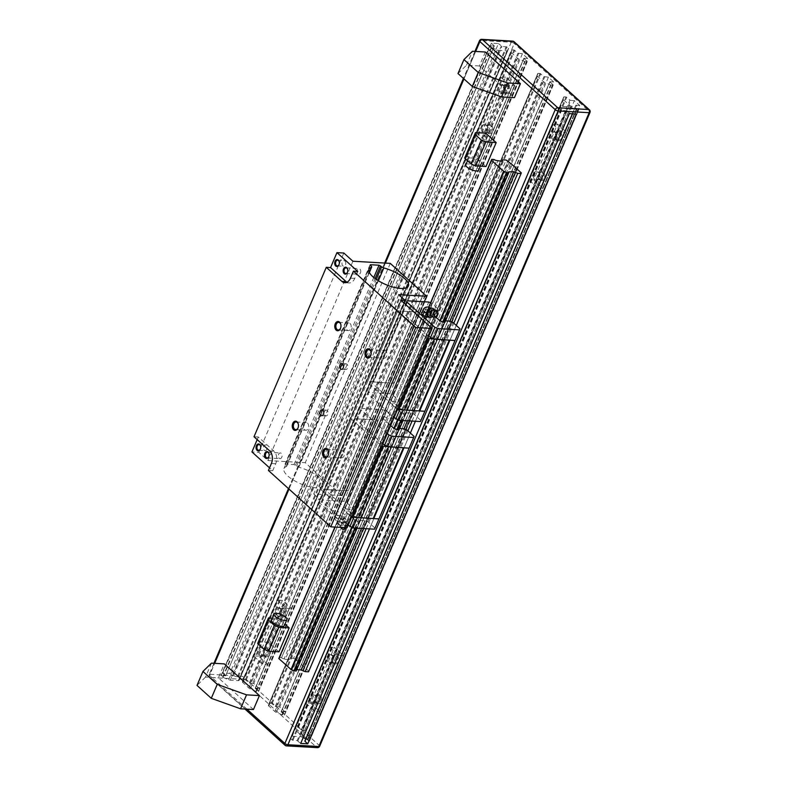 <?xml version="1.0" encoding="UTF-8"?>
<svg xmlns="http://www.w3.org/2000/svg" width="787" height="787" viewBox="0 0 787 787"><rect width="100%" height="100%" fill="white"/><g stroke="black" fill="none" stroke-linecap="round" stroke-linejoin="round"><path stroke-width="0.59" stroke-dasharray="3.94 2.95" d="M308.534 671.823L308.789 671.183L295.41 659.083L507.94 160.814M299.66 662.929L512.199 164.66M304.539 667.337L517.069 169.057M308.789 671.183L521.319 172.904M278.982 651.833L268.583 642.438L278.795 618.523L284.992 624.121M485.795 133.2L475.594 157.115L485.982 166.51M485.333 52.011L479.381 65.96L514.452 97.657M253.463 709.54L218.393 677.843L224.344 663.894M491.403 43.167L222.76 672.983L229.804 673.387L498.437 43.57L491.403 43.167L494.295 45.892L225.653 675.718L494.187 45.695M295.41 659.083L293.6 658.326L506.13 160.046M225.653 675.718L494.295 45.892M494.088 45.961L489.77 45.99L491.619 47.545L497.295 49.945A2.312 0.817 23.1 0 0 498.899 50.358L506.917 50.821A2.312 0.817 23.1 0 0 507.753 50.555L508.54 48.519L506.946 46.974L501.988 46.413L498.437 43.57M225.446 675.777L221.127 675.807L222.977 677.371L228.663 679.761A2.312 0.817 23.1 0 0 230.257 680.175L238.274 680.637A2.312 0.817 23.1 0 0 239.11 680.371A2.312 0.817 23.1 0 0 239.11 680.361L239.897 678.335L238.313 676.79L233.345 676.23L501.988 46.413M222.76 672.983L225.554 675.512M229.804 673.387L233.345 676.23M507.753 50.555A2.312 0.817 23.1 0 0 507.753 50.545L239.11 680.371L507.753 50.545M578.101 111.4L309.458 741.216L305.041 741.039L573.684 111.223L578.101 111.4L576.153 109.629L570.477 107.239A2.312 0.817 23.1 0 0 568.873 106.825L560.856 106.363A2.312 0.817 23.1 0 0 560.019 106.629A2.312 0.817 23.1 0 0 560.019 106.639L559.232 108.665L560.826 110.21L565.784 110.77L569.335 113.613M309.458 741.216L305.848 738.747M303.172 737.616L301.834 737.055A2.312 0.817 23.1 0 0 300.24 736.642L292.213 736.179A2.312 0.817 23.1 0 0 291.377 736.445A2.312 0.817 23.1 0 0 291.377 736.455L290.59 738.481L292.184 740.026L297.142 740.587L565.784 110.77M300.693 743.43L297.142 740.587M576.379 114.017L573.477 111.282L572.415 113.79M522.42 53.693L253.778 683.51L259.11 688.32L527.752 58.504L522.42 53.693L517.974 53.162L514.039 49.965L511.865 49.915L511.068 51.942A2.312 0.817 23.1 0 0 511.491 52.749L517.561 58.228A2.312 0.817 23.1 0 0 518.977 59.094L524.663 61.484L527.241 61.642L523.847 58.356L255.313 688.379L523.955 58.563M548.401 77.165L279.759 706.992L285.081 711.802L553.723 81.986L548.401 77.165L543.955 76.634L540.02 73.447L537.836 73.398L537.049 75.424A2.312 0.817 23.1 0 0 537.462 76.231L543.532 81.71A2.312 0.817 23.1 0 0 544.958 82.566L550.634 84.966L553.212 85.114L549.828 81.838L281.284 711.861L549.926 82.035M305.74 730.474L574.382 100.647L579.704 105.468L311.062 735.284L305.74 730.474L302.041 730.257L570.683 100.441L574.382 100.647M279.759 706.992L275.312 706.46L271.377 703.263L269.203 703.214L268.406 705.25A2.312 0.817 23.1 0 0 268.829 706.047L274.889 711.537A2.312 0.817 23.1 0 0 276.316 712.392L282.002 714.793L284.363 715.009L281.284 711.861M281.185 711.655L549.828 81.838M550.034 81.769L553.723 81.986M281.392 711.596L285.081 711.802M269.203 703.214L537.836 73.398L269.203 703.214M302.041 730.257L297.358 726.745L295.174 726.696L294.387 728.723A2.312 0.817 23.1 0 0 294.8 729.529L300.87 735.009A2.312 0.817 23.1 0 0 302.297 735.875L307.973 738.275L310.55 738.422L307.264 735.343L575.907 105.517L579.193 108.596L310.55 738.422M301.293 729.942L569.936 100.116L565.991 96.929L563.817 96.88L563.03 98.906A2.312 0.817 23.1 0 0 563.443 99.713L569.513 105.192A2.312 0.817 23.1 0 0 570.929 106.048L576.615 108.449L579.193 108.596M575.809 105.32L307.166 735.137L575.907 105.517M576.015 105.251L579.704 105.468M307.373 735.068L311.062 735.284M569.936 100.116L570.683 100.441M295.174 726.696L563.817 96.88L295.174 726.696M253.778 683.51L249.331 682.978L245.396 679.781L243.222 679.742L242.435 681.768A2.312 0.817 23.1 0 0 242.849 682.565L248.918 688.054A2.312 0.817 23.1 0 0 250.335 688.91L256.021 691.311L258.392 691.527L255.313 688.379M255.204 688.172L523.847 58.356M524.053 58.287L527.752 58.504M255.411 688.113L259.11 688.32M243.222 679.742L511.865 49.915L243.222 679.742M465.284 156.524L475.594 157.115M478.673 164.985A6.945 2.45 -156.9 0 1 471.482 162.525A6.945 2.45 -156.9 0 1 468.393 158.738A6.945 2.45 -156.9 0 1 475.742 159.22A6.945 2.45 -156.9 0 1 481.172 164.188A6.945 2.45 -156.9 0 1 478.673 164.985M465.835 164.719A6.945 2.45 -156.9 0 1 473.184 165.191A6.945 2.45 -156.9 0 1 478.614 170.169M272.43 618.159L278.795 618.523M271.584 620.146A6.945 2.45 -156.9 0 1 278.932 620.618A6.945 2.45 -156.9 0 1 284.363 625.596M258.284 641.848L268.583 642.438M457.995 73.525L466.504 65.223L479.381 65.96M466.504 65.223L472.456 51.263M211.457 663.146L205.505 677.105L218.393 677.843M205.505 677.105L197.006 685.408M299.562 663.205L512.091 164.926M293.6 658.326L290.255 658.129L502.165 161.305M290.255 658.129L502.214 161.305M289.685 659.585L285.327 659.329L497.856 161.06M285.327 659.329L284.097 658.817L496.627 160.538M284.097 658.817A2.371 0.836 -156.9 0 1 281.51 657.765L493.626 159.328M281.087 657.607L279.395 657.509L491.924 159.23M279.395 657.509L279.296 657.637A2.371 0.836 -156.9 0 1 279.503 658.237A2.371 0.836 -156.9 0 1 278.893 658.512M334.957 527.074L428.738 307.196M352.055 527.575L355.153 520.325A2.371 0.836 -156.9 0 1 357.682 521.368L359.885 521.496A2.371 0.836 -156.9 0 1 359.689 520.896A2.371 0.836 -156.9 0 1 360.338 520.62L364.873 520.433L367.893 521.702L374.966 528.107L374.553 529.179M397.966 419.953L401.055 412.693A2.371 0.836 -156.9 0 1 403.583 413.736L405.797 413.864A2.371 0.836 -156.9 0 1 405.59 413.264A2.371 0.836 -156.9 0 1 406.249 412.988L410.784 412.801L413.795 414.08L420.878 420.474L420.455 421.547M359.915 521.584L399.639 428.502M403.023 420.553L406.417 412.555M296.128 670.977A2.371 0.836 -156.9 0 1 295.922 670.376A2.371 0.836 -156.9 0 1 296.571 670.101M296.581 670.101L509.287 171.389M361.469 528.421L364.873 520.433M407.371 420.799L410.784 412.801M366.152 528.697L407.892 430.833M412.063 421.065L453.804 323.201M369.506 528.884L410.371 433.076M415.408 421.261L456.283 325.444M303.782 667.012L516.311 168.743M557.53 124.12L566.63 132.344L542.823 188.152L533.734 179.928L557.53 124.12L552.385 123.825L561.475 132.049L566.63 132.344M561.475 132.049L537.669 187.857L542.823 188.152M539.98 180.056A4.633 3.099 93.3 0 1 538.78 177.921A4.633 3.099 93.3 0 1 539.006 173.897A4.633 3.099 93.3 0 1 543.305 172.019A4.633 3.099 93.3 0 1 544.299 178.354A4.633 3.099 93.3 0 1 539.98 180.056M560.383 132.216A4.633 3.099 -86.7 0 0 556.006 134.036A4.633 3.099 -86.7 0 0 555.779 138.059A4.633 3.099 -86.7 0 0 560.629 139.663A4.633 3.099 -86.7 0 0 560.383 132.216M534.826 179.761A4.633 3.099 -86.7 0 0 539.193 177.941A4.633 3.099 -86.7 0 0 539.42 173.917A4.633 3.099 -86.7 0 0 534.58 172.304A4.633 3.099 -86.7 0 0 534.826 179.761M555.228 131.921A4.633 3.099 93.3 0 1 556.429 134.056A4.633 3.099 93.3 0 1 556.193 138.079A4.633 3.099 93.3 0 1 551.903 139.958A4.633 3.099 93.3 0 1 550.9 133.623A4.633 3.099 93.3 0 1 555.228 131.921M537.669 187.857L528.579 179.633L552.385 123.825M535.691 179.111A3.846 2.577 -86.7 0 0 536.882 179.643A3.846 2.577 -86.7 0 0 539.321 177.606A3.846 2.577 -86.7 0 0 539.518 174.261A3.846 2.577 -86.7 0 0 537.324 171.96A3.846 2.577 -86.7 0 0 534.668 174.724A3.846 2.577 -86.7 0 0 535.691 179.111M555.524 132.629A3.846 2.577 -86.7 0 0 554.323 132.098A3.846 2.577 -86.7 0 0 551.667 134.862A3.846 2.577 -86.7 0 0 552.69 139.25A3.846 2.577 -86.7 0 0 553.891 139.781A3.846 2.577 -86.7 0 0 556.33 137.745A3.846 2.577 -86.7 0 0 556.517 134.4A3.846 2.577 -86.7 0 0 555.524 132.629M539.685 179.347A3.846 2.577 -86.7 0 0 540.876 179.879A3.846 2.577 -86.7 0 0 543.669 176.18A3.846 2.577 -86.7 0 0 541.318 172.196A3.846 2.577 -86.7 0 0 538.879 174.232A3.846 2.577 -86.7 0 0 538.682 177.567A3.846 2.577 -86.7 0 0 539.685 179.347M559.508 132.855A3.846 2.577 93.3 0 1 560.541 137.253A3.846 2.577 93.3 0 1 557.875 140.017A3.846 2.577 93.3 0 1 555.691 137.705A3.846 2.577 93.3 0 1 555.878 134.37A3.846 2.577 93.3 0 1 558.317 132.334A3.846 2.577 93.3 0 1 559.508 132.855M528.579 179.633L533.734 179.928M310.57 703.116L319.66 711.34L343.466 655.532L334.377 647.317L310.57 703.116L305.415 702.821L314.515 711.045L319.66 711.34M337.22 655.404A4.633 3.099 -86.7 0 0 332.852 657.224A4.633 3.099 -86.7 0 0 332.616 661.247A4.633 3.099 -86.7 0 0 337.466 662.861A4.633 3.099 -86.7 0 0 337.22 655.404M316.817 703.244A4.633 3.099 93.3 0 1 315.617 701.109A4.633 3.099 93.3 0 1 315.853 697.085A4.633 3.099 93.3 0 1 320.142 695.206A4.633 3.099 93.3 0 1 321.135 701.542A4.633 3.099 93.3 0 1 316.817 703.244M314.515 711.045L338.312 655.237L343.466 655.532M338.312 655.237L329.222 647.012L305.415 702.821M329.222 647.012L334.377 647.317M332.065 655.109A4.633 3.099 93.3 0 1 333.265 657.243A4.633 3.099 93.3 0 1 333.039 661.267A4.633 3.099 93.3 0 1 328.74 663.156A4.633 3.099 93.3 0 1 327.746 656.811A4.633 3.099 93.3 0 1 332.065 655.109M332.36 655.817A3.846 2.577 93.3 0 1 333.354 657.598A3.846 2.577 93.3 0 1 333.167 660.932A3.846 2.577 93.3 0 1 330.727 662.969A3.846 2.577 93.3 0 1 328.376 658.985A3.846 2.577 93.3 0 1 331.17 655.296A3.846 2.577 93.3 0 1 332.36 655.817M311.662 702.948A4.633 3.099 -86.7 0 0 316.03 701.128A4.633 3.099 -86.7 0 0 316.266 697.105A4.633 3.099 -86.7 0 0 311.416 695.501A4.633 3.099 -86.7 0 0 311.662 702.948M315.361 695.678A3.846 2.577 93.3 0 1 316.354 697.459A3.846 2.577 93.3 0 1 316.167 700.794A3.846 2.577 93.3 0 1 313.728 702.83A3.846 2.577 93.3 0 1 312.537 702.309A3.846 2.577 93.3 0 1 311.504 697.912A3.846 2.577 93.3 0 1 314.17 695.157A3.846 2.577 93.3 0 1 315.361 695.678M319.345 695.915A3.846 2.577 -86.7 0 0 318.155 695.383A3.846 2.577 -86.7 0 0 315.715 697.42A3.846 2.577 -86.7 0 0 315.528 700.764A3.846 2.577 -86.7 0 0 316.522 702.535A3.846 2.577 -86.7 0 0 317.712 703.066A3.846 2.577 -86.7 0 0 320.378 700.302A3.846 2.577 -86.7 0 0 319.345 695.915M336.354 656.053A3.846 2.577 93.3 0 1 337.377 660.441A3.846 2.577 93.3 0 1 334.721 663.205A3.846 2.577 93.3 0 1 332.527 660.903A3.846 2.577 93.3 0 1 332.724 657.558A3.846 2.577 93.3 0 1 335.164 655.522A3.846 2.577 93.3 0 1 336.354 656.053M514.668 85.38L505.579 77.165L481.772 132.964L490.872 141.188L514.668 85.38L509.514 85.085L500.424 76.87L505.579 77.165M488.019 133.092A4.633 3.099 -86.7 0 0 492.347 131.39A4.633 3.099 -86.7 0 0 491.344 125.054A4.633 3.099 -86.7 0 0 487.055 126.933A4.633 3.099 -86.7 0 0 486.819 130.957A4.633 3.099 -86.7 0 0 488.019 133.092M508.422 85.252A4.633 3.099 93.3 0 1 508.668 92.709A4.633 3.099 93.3 0 1 503.828 91.095A4.633 3.099 93.3 0 1 504.054 87.072A4.633 3.099 93.3 0 1 508.422 85.252M500.424 76.87L476.617 132.669L481.772 132.964M476.617 132.669L485.717 140.893L509.514 85.085M485.717 140.893L490.872 141.188M482.864 132.796A4.633 3.099 93.3 0 1 482.618 125.349A4.633 3.099 93.3 0 1 487.468 126.953A4.633 3.099 93.3 0 1 487.242 130.976A4.633 3.099 93.3 0 1 482.864 132.796M483.739 132.157A3.846 2.577 93.3 0 1 482.706 127.76A3.846 2.577 93.3 0 1 485.372 125.005A3.846 2.577 93.3 0 1 487.556 127.307A3.846 2.577 93.3 0 1 487.369 130.642A3.846 2.577 93.3 0 1 484.93 132.688A3.846 2.577 93.3 0 1 483.739 132.157M503.267 84.957A4.633 3.099 -86.7 0 0 498.948 86.659A4.633 3.099 -86.7 0 0 499.952 93.004A4.633 3.099 -86.7 0 0 504.241 91.115A4.633 3.099 -86.7 0 0 504.467 87.091A4.633 3.099 -86.7 0 0 503.267 84.957M500.739 92.295A3.846 2.577 93.3 0 1 499.715 87.898A3.846 2.577 93.3 0 1 502.372 85.144A3.846 2.577 93.3 0 1 503.562 85.665A3.846 2.577 93.3 0 1 504.565 87.446A3.846 2.577 93.3 0 1 504.369 90.78A3.846 2.577 93.3 0 1 501.929 92.817A3.846 2.577 93.3 0 1 500.739 92.295M504.733 92.522A3.846 2.577 -86.7 0 0 505.923 93.053A3.846 2.577 -86.7 0 0 508.579 90.289A3.846 2.577 -86.7 0 0 507.556 85.901A3.846 2.577 -86.7 0 0 506.366 85.37A3.846 2.577 -86.7 0 0 503.926 87.406A3.846 2.577 -86.7 0 0 503.729 90.751A3.846 2.577 -86.7 0 0 504.733 92.522M487.724 132.383A3.846 2.577 93.3 0 1 486.73 130.612A3.846 2.577 93.3 0 1 486.927 127.268A3.846 2.577 93.3 0 1 489.357 125.231A3.846 2.577 93.3 0 1 491.708 129.216A3.846 2.577 93.3 0 1 488.924 132.914A3.846 2.577 93.3 0 1 487.724 132.383M267.708 664.376L258.618 656.161L282.415 600.353L291.515 608.567L267.708 664.376L262.553 664.08L253.463 655.866L258.618 656.161M253.463 655.866L277.27 600.058L282.415 600.353M285.268 608.449A4.633 3.099 93.3 0 1 285.514 615.896A4.633 3.099 93.3 0 1 280.664 614.283A4.633 3.099 93.3 0 1 280.89 610.259A4.633 3.099 93.3 0 1 285.268 608.449M264.865 656.279A4.633 3.099 -86.7 0 0 269.184 654.587A4.633 3.099 -86.7 0 0 268.19 648.242A4.633 3.099 -86.7 0 0 263.891 650.121A4.633 3.099 -86.7 0 0 263.665 654.145A4.633 3.099 -86.7 0 0 264.865 656.279M280.113 608.154A4.633 3.099 -86.7 0 0 275.784 609.846A4.633 3.099 -86.7 0 0 276.788 616.191A4.633 3.099 -86.7 0 0 281.077 614.313A4.633 3.099 -86.7 0 0 281.313 610.289A4.633 3.099 -86.7 0 0 280.113 608.154M259.71 655.984A4.633 3.099 93.3 0 1 259.464 648.537A4.633 3.099 93.3 0 1 264.314 650.151A4.633 3.099 93.3 0 1 264.078 654.174A4.633 3.099 93.3 0 1 259.71 655.984M277.27 600.058L286.36 608.272L262.553 664.08M280.408 608.863A3.846 2.577 -86.7 0 0 279.208 608.331A3.846 2.577 -86.7 0 0 276.424 612.02A3.846 2.577 -86.7 0 0 278.775 616.014A3.846 2.577 -86.7 0 0 281.215 613.978A3.846 2.577 -86.7 0 0 281.402 610.633A3.846 2.577 -86.7 0 0 280.408 608.863M260.576 655.345A3.846 2.577 -86.7 0 0 261.766 655.876A3.846 2.577 -86.7 0 0 264.206 653.84A3.846 2.577 -86.7 0 0 264.402 650.495A3.846 2.577 -86.7 0 0 263.399 648.724A3.846 2.577 -86.7 0 0 262.209 648.193A3.846 2.577 -86.7 0 0 259.553 650.947A3.846 2.577 -86.7 0 0 260.576 655.345M284.392 609.089A3.846 2.577 -86.7 0 0 283.202 608.558A3.846 2.577 -86.7 0 0 280.762 610.594A3.846 2.577 -86.7 0 0 280.575 613.939A3.846 2.577 -86.7 0 0 282.759 616.241A3.846 2.577 -86.7 0 0 285.425 613.486A3.846 2.577 -86.7 0 0 284.392 609.089M264.57 655.571A3.846 2.577 93.3 0 1 263.566 653.8A3.846 2.577 93.3 0 1 263.763 650.456A3.846 2.577 93.3 0 1 266.203 648.419A3.846 2.577 93.3 0 1 268.554 652.413A3.846 2.577 93.3 0 1 265.76 656.102A3.846 2.577 93.3 0 1 264.57 655.571M286.36 608.272L291.515 608.567M382.856 443.927L356.344 419.963L361.233 408.423L382.875 409.673L385.896 410.942L392.969 417.336L392.556 418.418L386.968 417.651A2.371 0.836 -156.9 0 1 384.371 416.598L382.167 416.471A2.371 0.836 -156.9 0 1 382.364 417.071A2.371 0.836 -156.9 0 1 381.754 417.346L390.677 425.59M356.344 419.963L361.233 408.423M387.312 433.46L360.81 409.506M356.767 418.891L378.37 420.13L351.848 418.448L351.533 419.255L381.902 446.15M343.545 516.567A4.633 1.633 -156.9 0 1 338.754 514.924A4.633 1.633 -156.9 0 1 336.688 512.406A4.633 1.633 -156.9 0 1 341.588 512.721A4.633 1.633 -156.9 0 1 345.208 516.036A4.633 1.633 -156.9 0 1 343.545 516.567M343.821 519.292L343.073 517.698L338.912 519.017L337.839 520.256L338.548 522.027L343.821 519.292A4.633 1.633 -156.9 0 0 341.715 516.784A4.633 1.633 -156.9 0 0 336.954 515.16A4.633 1.633 -156.9 0 0 335.292 515.692L336.688 512.406M343.939 517.876A4.683 2.194 154.7 0 0 337.269 521.328A4.683 2.194 154.7 0 0 337.121 522.696A4.683 2.194 154.7 0 0 342.286 522.676A4.683 2.194 154.7 0 0 345.572 518.692A4.683 2.194 154.7 0 0 344.431 517.944A4.683 2.194 154.7 0 0 343.939 517.876M346.693 527.743A2.774 1.308 154.7 0 0 347.195 526.66A2.774 1.308 154.7 0 0 346.172 525.952A2.774 1.308 154.7 0 0 342.571 527.506M344.411 518.879A4.683 2.194 154.7 0 0 339.472 520.522A4.683 2.194 154.7 0 0 337.593 523.689A4.683 2.194 154.7 0 0 338.636 524.417A4.683 2.194 154.7 0 0 345.946 520.964A4.683 2.194 154.7 0 0 346.054 519.686A4.683 2.194 154.7 0 0 344.411 518.879M359.885 521.496L398.989 429.81A2.371 0.836 -156.9 0 1 398.793 429.21A2.371 0.836 -156.9 0 1 399.432 428.935L360.338 520.62M348.208 525.145L321.706 501.181L322.129 500.109L343.771 501.349L346.782 502.627L353.865 509.022L353.442 510.104L347.854 509.337A2.371 0.836 -156.9 0 1 345.267 508.274L343.063 508.156A2.371 0.836 -156.9 0 1 343.26 508.756A2.371 0.836 -156.9 0 1 342.65 509.032L355.153 520.325M379.019 518.712L357.298 517.63M406.997 430.017L367.893 521.702M399.619 428.502L360.515 520.177M381.754 417.346L342.65 509.032M382.256 416.343L343.152 508.028M383.958 416.441L344.854 508.117M386.968 417.651L347.854 509.337M388.188 418.163L349.084 509.848M392.556 418.418L353.442 510.104M392.969 417.336L353.865 509.022M382.875 409.673L343.771 501.349M385.896 410.942L346.782 502.627M357.367 517.472L354.357 516.193L326.172 490.724L326.585 489.642L322.129 500.109M326.585 489.642L348.188 490.881L377.917 419.943M378.37 420.13L348.188 490.881M326.172 490.724L321.706 501.181M354.357 516.193L353.825 517.433M347.736 490.695L327.628 489.681L357.81 418.92M327.628 489.681L357.436 418.763M358.429 517.698L388.66 446.809M327.254 489.524L321.667 489.199L321.352 490.006L351.72 516.902M321.667 489.199L351.848 418.448M321.352 490.006L351.533 419.255M342.404 490.527L372.585 419.776M342.453 490.39L372.635 419.638M339.718 452.063A3.846 2.577 -86.7 0 0 341.656 457.857A3.846 2.577 -86.7 0 0 344.45 454.168A3.846 2.577 -86.7 0 0 342.099 450.174A3.846 2.577 -86.7 0 0 339.718 452.063M374.966 528.107L414.08 436.421M350.579 516.42L380.76 445.668M398.734 294.653L313.718 493.961L341.627 495.564L424.291 301.785M435.536 310.058A3.817 2.823 -78.1 0 1 436.549 313.915A3.817 2.823 -78.1 0 1 434.07 317.023M431.355 310.383A3.237 2.4 -78.1 0 1 434.05 310.373A3.237 2.4 -78.1 0 1 434.798 313.541A3.237 2.4 -78.1 0 1 432.84 316.128A3.237 2.4 -78.1 0 1 432.053 316.256A3.237 2.4 -78.1 0 1 430.361 315.016M286.271 465.52A2.312 0.817 -156.9 0 1 286.684 466.327A2.312 0.817 -156.9 0 1 286.419 466.543A21.416 7.545 23.1 0 0 283.979 468.491A21.416 7.545 23.1 0 0 300.723 483.838A21.416 7.545 23.1 0 0 323.378 485.304A21.416 7.545 23.1 0 0 298.824 467.252A2.312 0.817 -156.9 0 1 296.581 466.111L294.013 464.527L285.012 464.163L286.271 465.52L371.287 266.213M433.765 309.507A4.683 3.463 -78.1 0 1 432.22 316.817M431.089 307.973A4.683 3.463 -78.1 0 1 433.558 313.01A4.683 3.463 -78.1 0 1 429.545 317.181M431.64 313.403L429.043 316.128L426.731 313.128L431.994 311.868L431.64 313.403A4.633 1.633 -156.9 0 0 429.535 310.895A4.633 1.633 -156.9 0 0 424.773 309.271A4.633 1.633 -156.9 0 0 423.111 309.803M421.704 313.088A4.633 1.633 -156.9 0 1 426.603 313.413A4.633 1.633 -156.9 0 1 430.223 316.728A4.633 1.633 -156.9 0 1 429.495 317.2M394.12 417.513L367.608 393.559L368.031 392.487L389.673 393.726L392.693 394.995L399.766 401.4L399.353 402.472L393.766 401.704A2.371 0.836 -156.9 0 1 391.169 400.652L388.965 400.524A2.371 0.836 -156.9 0 1 389.172 401.124A2.371 0.836 -156.9 0 1 388.562 401.4L401.055 412.693M268.426 470.478L272.715 470.724L269.548 467.852M341.627 495.564L305.258 462.697L267.905 460.552L258.805 452.328L251.938 451.935M313.718 493.961L320.211 499.834L315.921 499.588L400.927 300.28M347.087 527.762L315.921 499.588M428.758 336.295L402.255 312.341L402.678 311.258L424.272 312.508L397.76 310.816L367.263 382.374L397.632 409.279M397.445 311.622L426.662 338.036L396.491 408.797M370.805 355.419A3.846 2.577 -86.7 0 0 370.864 355.262A3.846 2.577 -86.7 0 0 371.061 351.917A3.846 2.577 -86.7 0 0 371.011 351.759M382.226 352.409A3.846 2.577 -86.7 0 0 384.164 358.203A3.846 2.577 -86.7 0 0 386.958 354.514A3.846 2.577 -86.7 0 0 384.607 350.52A3.846 2.577 -86.7 0 0 382.226 352.409M328.297 455.073A3.846 2.577 -86.7 0 0 328.356 454.916A3.846 2.577 -86.7 0 0 328.553 451.571A3.846 2.577 -86.7 0 0 328.504 451.413M298.096 427.774A3.846 2.577 -86.7 0 0 298.165 427.616A3.846 2.577 -86.7 0 0 298.352 424.282A3.846 2.577 -86.7 0 0 298.303 424.114M307.51 423.091A3.846 2.577 93.3 0 1 308.534 427.479A3.846 2.577 93.3 0 1 305.877 430.243A3.846 2.577 93.3 0 1 303.526 426.249A3.846 2.577 93.3 0 1 306.32 422.56A3.846 2.577 93.3 0 1 307.51 423.091M350.018 323.427A3.846 2.577 93.3 0 1 351.041 327.825A3.846 2.577 93.3 0 1 348.385 330.589A3.846 2.577 93.3 0 1 346.034 326.595A3.846 2.577 93.3 0 1 348.828 322.906A3.846 2.577 93.3 0 1 350.018 323.427M340.604 328.12A3.846 2.577 -86.7 0 0 340.663 327.963A3.846 2.577 -86.7 0 0 340.86 324.628A3.846 2.577 -86.7 0 0 340.81 324.46M346.959 364.174A2.902 1.948 -86.7 0 0 346.054 363.781A2.902 1.948 -86.7 0 0 343.949 366.565A2.902 1.948 -86.7 0 0 345.729 369.585A2.902 1.948 -86.7 0 0 347.736 367.499A2.902 1.948 -86.7 0 0 346.959 364.174M327.195 410.519A2.902 1.948 -86.7 0 0 326.29 410.116A2.902 1.948 -86.7 0 0 324.185 412.909A2.902 1.948 -86.7 0 0 325.956 415.92A2.902 1.948 -86.7 0 0 327.963 413.834A2.902 1.948 -86.7 0 0 327.195 410.519M357.731 271.407L354.76 278.382A9.257 6.198 93.3 0 1 349.035 282.936A9.257 6.198 93.3 0 1 346.919 282.238M403.337 311.14L373.156 381.892L370.579 381.744L320.211 499.834M404.105 303.152L370.579 381.744L367.578 381.567L367.263 382.374M390.273 263.379L305.258 462.697M397.76 310.816L367.578 381.567M257.192 439.608L258.313 436.992L273.896 451.079A9.257 6.198 93.3 0 1 275.696 463.75L272.715 470.724M254.014 436.746L258.313 436.992M343.821 253.02L258.805 452.328M426.662 338.036L427.813 338.518M345.562 522.834A3.817 1.79 154.7 0 0 341.528 524.181A3.817 1.79 154.7 0 0 339.994 526.759A3.817 1.79 154.7 0 0 340.191 527.024A3.817 1.79 154.7 0 0 344.214 526.749A3.817 1.79 154.7 0 0 346.978 523.808A3.817 1.79 154.7 0 0 346.9 523.493A3.817 1.79 154.7 0 0 345.562 522.834M424.921 411.089L403.278 409.84L400.258 408.571L372.074 383.092L372.497 382.02L394.1 383.259L373.156 381.892M423.819 312.311L393.648 383.072M394.1 383.259L424.272 312.508M404.331 410.066L434.562 339.177M459.982 328.789L420.878 420.474M413.795 414.08L452.909 322.395M392.693 394.995L431.797 303.32L438.88 309.714L438.457 310.786L432.87 310.019A2.371 0.836 -156.9 0 1 430.282 308.966L428.069 308.838A2.371 0.836 -156.9 0 1 428.276 309.448A2.371 0.836 -156.9 0 1 427.666 309.714L435.181 316.699M399.766 401.4L438.88 309.714M418.487 312.144L388.306 382.895M418.536 312.006L388.365 382.767M403.711 311.298L373.54 382.049M402.255 312.341L405.6 304.5M402.678 311.258L405.571 304.471M389.673 393.726L428.777 302.041M372.497 382.02L368.031 392.487M430.548 302.788L431.797 303.32M399.353 402.472L438.457 310.786M394.985 402.226L434.099 310.54M393.766 401.704L432.87 310.019M390.755 400.494L429.869 308.809M389.053 400.396L428.167 308.711M388.562 401.4L427.666 309.714M405.797 413.864L444.901 322.188A2.371 0.836 -156.9 0 1 444.694 321.578A2.371 0.836 -156.9 0 1 445.344 321.303L406.249 412.988M400.258 408.571L399.737 409.801M372.074 383.092L367.608 393.559M347.667 269.429A2.843 1.908 93.3 0 1 347.697 269.557A2.843 1.908 93.3 0 1 347.559 272.027M339.217 261.796A2.843 1.908 93.3 0 1 339.256 261.923A2.843 1.908 93.3 0 1 339.118 264.393A2.843 1.908 93.3 0 1 339.069 264.501A2.843 1.908 93.3 0 1 339.059 264.521M360.426 272.882A2.843 1.908 -86.7 0 0 359 268.593A2.843 1.908 -86.7 0 0 356.934 271.328A2.843 1.908 -86.7 0 0 358.675 274.279A2.843 1.908 -86.7 0 0 360.426 272.882M344.922 260.979A2.843 1.908 93.3 0 1 345.68 264.225A2.843 1.908 93.3 0 1 343.722 266.272A2.843 1.908 93.3 0 1 341.981 263.32A2.843 1.908 93.3 0 1 344.047 260.586A2.843 1.908 93.3 0 1 344.922 260.979M268.869 456.519A2.843 1.908 -86.7 0 0 268.879 456.499A2.843 1.908 -86.7 0 0 268.918 456.391A2.843 1.908 -86.7 0 0 269.065 453.912A2.843 1.908 -86.7 0 0 269.026 453.784M281.795 457.237A2.843 1.908 93.3 0 1 280.034 458.634A2.843 1.908 93.3 0 1 278.293 455.683A2.843 1.908 93.3 0 1 280.359 452.958A2.843 1.908 93.3 0 1 281.795 457.237M260.428 448.885A2.843 1.908 -86.7 0 0 260.438 448.865A2.843 1.908 -86.7 0 0 260.477 448.757A2.843 1.908 -86.7 0 0 260.625 446.288A2.843 1.908 -86.7 0 0 260.586 446.16M266.842 449.239A2.843 1.908 93.3 0 1 265.081 450.636A2.843 1.908 93.3 0 1 263.34 447.685A2.843 1.908 93.3 0 1 265.406 444.95A2.843 1.908 93.3 0 1 266.291 445.344A2.843 1.908 93.3 0 1 266.842 449.239M352.91 261.235L267.905 460.552M344.48 521.565A3.237 1.525 154.7 0 0 339.709 524.368A3.237 1.525 154.7 0 0 339.945 525.155A3.237 1.525 154.7 0 0 343.339 524.89A3.237 1.525 154.7 0 0 345.69 522.44A3.237 1.525 154.7 0 0 345.227 521.751A3.237 1.525 154.7 0 0 344.48 521.565M246.941 709.166L209.549 675.374L214.684 663.333M289.006 489.081L385.394 263.104M463.956 78.916L475.673 51.45M319.65 746.243A2.312 0.817 23.1 0 0 319.237 745.437L243.901 677.341L514.245 43.531A2.312 0.817 23.1 0 0 511.225 42.262L480.306 40.491L209.972 674.292L240.891 676.072L511.225 42.262A2.312 1.544 93.3 0 1 512.662 41.121M221.236 675.541L489.878 45.715M232.588 675.915L501.23 46.099M237.556 676.476L506.198 46.659M238.313 676.79L506.946 46.974M239.799 678.138L508.441 48.322M239.897 678.335L508.54 48.519M238.274 680.637L506.917 50.821M230.257 680.175L498.899 50.358M228.663 679.761L497.295 49.945M222.977 677.371L491.619 47.545M222.623 677.154L491.265 47.328M221.127 675.807L489.77 45.99M307.51 739.455L576.153 109.629M301.834 737.055L570.477 107.239M572.602 113.8L573.585 111.488M309.252 741.285L577.894 111.459M309.36 741.01L578.002 111.193M307.874 739.672L576.507 109.846M514.078 41.721A2.312 1.515 132.1 0 1 514.245 43.531L589.581 111.626L319.237 745.437A2.312 1.515 132.1 0 1 316.669 747.335L285.75 745.555L210.414 677.459L241.334 679.24L316.669 747.335A2.312 1.544 -86.7 0 0 317.387 747.65M589.994 112.443A2.312 0.817 23.1 0 0 589.581 111.626A2.312 1.515 -47.9 0 0 589.414 109.816M243.901 677.341A2.312 0.817 23.1 0 0 240.891 676.072A2.312 1.544 -86.7 0 0 241.334 679.24A2.312 1.515 -47.9 0 0 243.901 677.341M209.972 674.292A2.312 0.817 23.1 0 0 209.135 674.557A2.312 0.817 23.1 0 0 209.549 675.374A2.312 1.515 132.1 0 0 209.716 677.184A2.312 1.515 132.1 0 0 210.414 677.459A2.312 1.544 -86.7 0 1 209.972 674.292M481.742 39.35A2.312 1.544 93.3 0 0 480.306 40.491A2.312 0.817 23.1 0 0 479.48 40.757M268.829 706.047L537.462 76.231M268.406 705.25L537.049 75.424M274.889 711.537L543.532 81.71M276.316 712.392L544.958 82.566M282.002 714.793L550.634 84.966M282.395 714.891L551.038 85.075M284.363 715.009L553.005 85.183M284.471 714.734L553.113 84.917M276.07 706.775L544.712 76.959M275.312 706.46L543.955 76.634M272.135 703.588L540.767 73.762M271.377 703.263L540.02 73.447M269.41 703.155L538.052 73.329M294.8 729.529L563.443 99.713M294.387 728.723L563.03 98.906M300.87 735.009L569.513 105.192M302.297 735.875L570.929 106.048M307.973 738.275L576.615 108.449M308.376 738.373L577.019 108.557M310.344 738.491L578.986 108.665M310.452 738.216L579.084 108.399M298.106 727.06L566.748 97.244M297.358 726.745L565.991 96.929M295.381 726.637L564.023 96.811M242.849 682.565L511.491 52.749M242.435 681.768L511.068 51.942M248.918 688.054L517.561 58.228M250.335 688.91L518.977 59.094M256.021 691.311L524.663 61.484M256.414 691.409L525.057 61.593M258.392 691.527L527.024 61.701M258.49 691.252L527.133 61.435M250.089 683.293L518.731 53.477M249.331 682.978L517.974 53.162M246.154 680.106L514.796 50.279M245.396 679.781L514.039 49.965M243.429 679.673L512.071 49.847M300.24 736.642L568.873 106.825M292.213 736.179L560.856 106.363M291.377 736.455L560.019 106.639L291.377 736.445M290.59 738.481L559.232 108.665M290.688 738.678L559.331 108.862M292.184 740.026L560.826 110.21M292.931 740.341L561.574 110.524M297.899 740.901L566.542 111.085M281.51 657.765L494.039 159.486M279.296 657.637L491.462 160.233M335.006 527.074L428.777 307.215M351.641 527.398L354.74 520.138M397.543 419.776L400.642 412.506M354.829 528.047L357.682 521.368M400.74 420.415L403.583 413.736M355.301 528.067L358.095 521.525M401.203 420.445L403.997 413.893M357.003 528.166L359.797 521.624M402.905 420.543L405.698 413.992M357.042 528.175L398.94 429.938M402.944 420.543L444.842 322.316M338.912 519.017A4.633 1.633 -156.9 0 1 335.292 515.692A4.633 4.633 0 0 0 338.548 522.027M381.734 417.513L342.63 509.189M382.167 416.471L343.063 508.156M384.371 416.598L345.267 508.274M286.419 466.543L369.27 272.292M350.461 278.136L354.76 278.382M298.824 467.252L378.37 280.752M296.581 466.111L376.235 279.365M295.518 465.156L375.114 278.559M294.013 464.527L373.776 277.516M285.425 464.025L370.215 265.239M285.219 464.566L370.224 265.258M391.169 400.652L430.282 308.966M388.965 400.524L428.069 308.838M388.532 401.567L427.646 309.881M269.607 450.833L273.896 451.079M271.397 463.494L275.696 463.75M489.671 45.784L221.029 675.6M474.935 51.411L463.415 78.425M384.656 263.065L288.465 488.589M213.946 663.293L209.135 674.557A2.312 2.312 0 0 0 209.716 677.184L244.973 709.048M553.212 85.114L284.569 714.94M527.241 61.642L258.598 691.458M468.393 158.738L467.537 160.735M481.172 164.188L480.316 166.185M491.393 160.243L279.267 657.548M492.032 159.958L279.503 658.237M428.679 307.176L334.888 527.064M405.826 413.952L403.013 420.543M508.461 172.097L295.922 670.376M536.882 179.643L540.876 179.879M537.324 171.96L541.318 172.196M553.891 139.781L557.875 140.017M554.323 132.098L558.317 132.334M313.728 702.83L317.712 703.066M314.17 695.157L318.155 695.383M330.727 662.969L334.721 663.205M331.17 655.296L335.164 655.522M501.929 92.817L505.923 93.053M502.372 85.144L506.366 85.37M484.93 132.688L488.924 132.914M485.372 125.005L489.357 125.231M278.775 616.014L282.759 616.241M279.208 608.331L283.202 608.558M261.766 655.876L265.76 656.102M262.209 648.193L266.203 648.419M343.88 519.164L345.208 516.036M337.839 520.256L337.269 521.328M343.447 517.738L344.431 517.944M346.054 519.686L345.572 518.692M337.593 523.689L337.121 522.696M359.689 520.896L398.793 429.21M342.561 509.071L381.675 417.385M343.26 508.756L382.364 417.071M343.034 508.068L382.138 416.382M369.369 272.489L286.684 466.327M434.05 310.373L434.139 314.151L432.84 316.128M431.561 313.6L430.223 316.728M431.994 311.868A4.633 4.633 0 0 0 430.184 307.943M368.424 357.298L384.164 358.203M368.867 349.615L384.607 350.52M325.916 456.952L341.656 457.857M326.359 449.269L342.099 450.174M295.725 429.653L305.877 430.243M296.158 421.98L306.32 422.56M338.233 329.999L348.385 330.589M338.666 322.316L348.828 322.906M341.43 369.339L345.729 369.585M341.765 363.535L346.054 363.781M321.667 415.674L325.956 415.92M322.001 409.87L326.29 410.116M349.035 282.936L344.736 282.69M368.995 269.184L283.979 468.491M408.394 285.986L323.378 485.304M370.018 264.855L285.012 464.163M347.195 526.66L346.978 523.808M428.039 308.75L388.935 400.435M428.276 309.448L389.172 401.124M427.577 309.763L388.473 401.439M444.694 321.578L405.59 413.264M345.759 273.532L358.675 274.279M346.083 267.855L359 268.593M337.308 265.908L343.722 266.272M337.633 260.222L344.047 260.586M267.118 457.896L280.034 458.634M267.442 452.21L280.359 452.958M258.677 450.262L265.081 450.636M259.002 444.586L265.406 444.95M339.945 525.155L338.636 524.417M345.69 522.44L345.946 520.964M339.994 526.759L339.709 524.368M346.9 523.493L345.227 521.751"/><path stroke-width="1.18" d="M512.199 164.66L506.13 160.046L502.785 159.85L502.214 161.305L496.627 160.538A2.371 0.836 -156.9 0 1 494.039 159.486L491.836 159.358A2.371 0.836 -156.9 0 1 492.032 159.958A2.371 0.836 -156.9 0 1 491.422 160.233L503.926 171.527A2.371 0.836 -156.9 0 1 506.454 172.579L508.658 172.697A2.371 0.836 -156.9 0 1 508.461 172.097A2.371 0.836 -156.9 0 1 509.11 171.822L513.645 171.635L517.718 173.356L521.073 173.543L521.319 172.904L512.199 164.66M284.992 624.121L289.183 627.908L278.982 651.833L268.672 651.233L278.873 627.318L274.348 625.409L264.147 649.324L268.672 651.233M481.359 140.086L485.884 141.994L475.682 165.919L485.982 166.51L496.184 142.595L485.795 133.2L475.486 132.61L464.664 158.138L471.157 164.011L481.359 140.086L474.866 134.223M478.23 72.493L507.517 82.969L501.575 96.919L514.452 97.657L520.404 83.707L485.333 52.011L472.456 51.263L463.946 59.576L457.995 73.525L472.289 86.442L478.23 72.493L463.946 59.576M211.29 698.325L197.006 685.408L202.957 671.459L211.457 663.146L224.344 663.894L259.415 695.59L253.463 709.54L240.576 708.802L246.528 694.852L217.242 684.375L211.29 698.325L240.576 708.802M305.848 738.747L303.172 737.616M307.737 743.833L300.693 743.43L569.335 113.613L576.379 114.017L307.737 743.833L304.943 741.305L572.602 113.8M464.664 158.138L475.486 132.61M475.682 165.919L471.157 164.011M485.884 141.994L496.184 142.595M480.316 166.185L478.614 170.169A6.945 2.45 -156.9 0 1 476.125 170.966A6.945 2.45 -156.9 0 1 468.924 168.497A6.945 2.45 -156.9 0 1 465.835 164.719L467.537 160.735M264.147 649.324L257.654 643.461L267.855 619.536L274.348 625.409M278.873 627.318L289.183 627.908M267.855 619.536L268.485 617.923L272.43 618.159M286.911 619.615L284.363 625.596A6.945 2.45 -156.9 0 1 281.874 626.393A6.945 2.45 -156.9 0 1 274.673 623.924A6.945 2.45 -156.9 0 1 271.584 620.146L274.132 614.165A6.945 2.45 -156.9 0 1 281.48 614.637A6.945 2.45 -156.9 0 1 286.911 619.615A6.945 2.45 -156.9 0 1 284.422 620.412A6.945 2.45 -156.9 0 1 277.221 617.943A6.945 2.45 -156.9 0 1 274.132 614.165M268.485 617.923L257.654 643.461M501.575 96.919L472.289 86.442M507.517 82.969L520.404 83.707M202.957 671.459L217.242 684.375M246.528 694.852L259.415 695.59M502.165 161.305L502.785 159.85M334.888 527.064L278.805 658.552L334.957 527.074M428.738 307.196L491.373 160.361M278.805 658.552L291.397 669.806L352.055 527.575M390.677 425.59L394.257 428.64L397.966 419.953M435.181 316.699L440.169 321.017L503.926 171.527M291.397 669.806A2.371 0.836 -156.9 0 1 293.925 670.849L296.158 671.065L357.042 528.175M296.571 670.101A2.371 0.836 -156.9 0 1 296.581 670.101L357.121 528.175L296.158 671.065M399.432 428.935A2.371 0.836 -156.9 0 1 399.452 428.935L403.023 420.553M445.344 321.303A2.371 0.836 -156.9 0 1 445.353 321.303L509.11 171.822M296.768 669.668L301.116 669.914L361.469 528.421M399.639 428.502L403.977 428.748L407.371 420.799M445.54 320.87L449.889 321.116L513.645 171.635M301.116 669.914L305.189 671.636L366.152 528.697M407.892 430.833L412.063 421.065M453.804 323.201L517.718 173.356M305.189 671.636L308.534 671.823L369.506 528.884M410.371 433.076L415.408 421.261M456.283 325.444L521.073 173.543M369.772 349.438A4.633 3.099 93.3 0 1 370.972 351.573A4.633 3.099 93.3 0 1 370.736 355.596A4.633 3.099 93.3 0 1 366.447 357.475A4.633 3.099 93.3 0 1 365.443 351.14A4.633 3.099 93.3 0 1 369.772 349.438M327.264 449.092A4.633 3.099 93.3 0 1 328.464 451.226A4.633 3.099 93.3 0 1 328.228 455.25A4.633 3.099 93.3 0 1 323.939 457.129A4.633 3.099 93.3 0 1 322.936 450.794A4.633 3.099 93.3 0 1 327.264 449.092M297.063 421.793A4.633 3.099 93.3 0 1 298.263 423.927A4.633 3.099 93.3 0 1 298.027 427.951A4.633 3.099 93.3 0 1 293.738 429.84A4.633 3.099 93.3 0 1 292.734 423.495A4.633 3.099 93.3 0 1 297.063 421.793M339.571 322.139A4.633 3.099 93.3 0 1 340.771 324.274A4.633 3.099 93.3 0 1 340.535 328.297A4.633 3.099 93.3 0 1 336.246 330.186A4.633 3.099 93.3 0 1 335.242 323.841A4.633 3.099 93.3 0 1 339.571 322.139M342.66 363.928A2.902 1.948 93.3 0 1 343.437 367.254A2.902 1.948 93.3 0 1 341.43 369.339A2.902 1.948 93.3 0 1 339.659 366.319A2.902 1.948 93.3 0 1 341.765 363.535A2.902 1.948 93.3 0 1 342.66 363.928M322.896 410.273A2.902 1.948 93.3 0 1 323.673 413.588A2.902 1.948 93.3 0 1 321.667 415.674A2.902 1.948 93.3 0 1 319.886 412.663A2.902 1.948 93.3 0 1 322.001 409.87A2.902 1.948 93.3 0 1 322.896 410.273M268.426 470.478L271.397 463.494A9.257 6.198 93.3 0 0 269.607 450.833L254.014 436.746L326.28 267.324L341.863 281.412L346.162 281.667L330.57 267.57L336.954 252.627L357.731 271.407L353.442 271.161L415.782 327.52L330.776 526.828L268.426 470.478M341.863 281.412A9.257 6.198 93.3 0 0 344.736 282.69A9.257 6.198 93.3 0 0 350.461 278.136L353.442 271.161M336.954 252.627L343.821 253.02L352.91 261.235L390.273 263.379L426.643 296.256L398.734 294.653L405.226 300.526L400.927 300.28L432.102 328.454L415.782 327.52M383.83 267.944A2.312 0.817 -156.9 0 1 381.587 266.803L379.029 265.209L370.441 264.717L371.287 266.213A2.312 0.817 -156.9 0 1 371.7 267.019A2.312 0.817 -156.9 0 1 371.434 267.236A21.416 7.545 23.1 0 0 368.995 269.184A21.416 7.545 23.1 0 0 385.738 284.53A21.416 7.545 23.1 0 0 408.394 285.986A21.416 7.545 23.1 0 0 383.83 267.944L378.37 280.752M381.902 446.15L409.112 448.177L387.548 446.711L382.856 443.927M384.538 445.442L388.994 434.975L387.312 433.46M342.571 527.506A2.774 1.308 154.7 0 0 342.256 529.002A2.774 1.308 154.7 0 0 344.312 529.13A2.774 1.308 154.7 0 0 346.693 527.743M403.977 428.748L406.997 430.017L414.08 436.421L413.657 437.493L392.015 436.254L388.994 434.975M394.257 428.64A2.371 0.836 -156.9 0 1 396.786 429.682L398.989 429.81M409.191 447.96L413.657 437.493M387.548 446.711L392.015 436.254M358.478 517.561L378.931 518.928L374.553 529.179L352.91 527.939L348.208 525.145M357.298 517.63L352.91 527.939M353.825 517.433L349.89 526.66M351.72 516.902L358.429 517.698L388.601 446.937M378.931 518.928L409.112 448.177M373.776 518.633L403.957 447.882M373.254 518.407L403.426 447.655M352.842 517.374L383.023 446.623M424.291 301.785L426.643 296.256M435.506 316.512A2.774 2.056 -78.1 0 1 433.932 312.99A2.774 2.056 -78.1 0 1 437.119 311.386A2.774 2.056 -78.1 0 1 437.857 314.19A2.774 2.056 -78.1 0 1 436.047 316.453A2.774 2.056 -78.1 0 1 435.506 316.512M436.047 316.453L434.07 317.023A3.817 2.823 -78.1 0 1 433.312 317.112A3.817 2.823 -78.1 0 1 432.998 317.063A3.817 2.823 -78.1 0 1 431.03 312.734A3.817 2.823 -78.1 0 1 434.591 309.596A3.817 2.823 -78.1 0 1 435.536 310.058L437.119 311.386M432.998 317.063L430.361 315.016A3.237 2.4 -78.1 0 1 431.335 310.403A3.237 2.4 -78.1 0 1 431.355 310.383M432.22 316.817A4.683 3.463 -78.1 0 1 430.371 317.358A4.683 3.463 -78.1 0 1 429.987 317.309A4.683 3.463 -78.1 0 1 427.567 312.016A4.683 3.463 -78.1 0 1 431.915 308.15A4.683 3.463 -78.1 0 1 433.765 309.507M429.545 317.181A4.683 3.463 -78.1 0 1 429.161 317.131A4.683 3.463 -78.1 0 1 426.741 311.839A4.683 3.463 -78.1 0 1 431.089 307.973L431.915 308.15M429.495 317.2A4.633 1.633 -156.9 0 1 428.561 317.259A4.633 1.633 -156.9 0 1 423.76 315.617A4.633 1.633 -156.9 0 1 421.704 313.088L423.111 309.803A4.633 1.633 -156.9 0 0 426.603 313.069M404.39 409.938L424.842 411.306L420.455 421.547L398.812 420.307L394.12 417.513M269.548 467.852L251.938 451.935L257.192 439.608M432.102 328.454L347.087 527.762L330.776 526.828M371.011 351.759A3.846 2.577 -86.7 0 0 370.057 350.146A3.846 2.577 -86.7 0 0 368.867 349.615A3.846 2.577 -86.7 0 0 366.211 352.379A3.846 2.577 -86.7 0 0 367.234 356.767A3.846 2.577 -86.7 0 0 368.424 357.298A3.846 2.577 -86.7 0 0 370.805 355.419M328.504 451.413A3.846 2.577 -86.7 0 0 327.549 449.8A3.846 2.577 -86.7 0 0 326.359 449.269A3.846 2.577 -86.7 0 0 323.703 452.033A3.846 2.577 -86.7 0 0 324.726 456.421A3.846 2.577 -86.7 0 0 325.916 456.952A3.846 2.577 -86.7 0 0 328.297 455.073M298.303 424.114A3.846 2.577 -86.7 0 0 297.358 422.501A3.846 2.577 -86.7 0 0 296.158 421.98A3.846 2.577 -86.7 0 0 293.502 424.734A3.846 2.577 -86.7 0 0 294.525 429.131A3.846 2.577 -86.7 0 0 295.725 429.653A3.846 2.577 -86.7 0 0 298.096 427.774M340.81 324.46A3.846 2.577 -86.7 0 0 339.866 322.847A3.846 2.577 -86.7 0 0 338.666 322.316A3.846 2.577 -86.7 0 0 336.01 325.08A3.846 2.577 -86.7 0 0 337.033 329.478A3.846 2.577 -86.7 0 0 338.233 329.999A3.846 2.577 -86.7 0 0 340.604 328.12M346.919 282.238A9.257 6.198 93.3 0 1 346.162 281.667M326.28 267.324L330.57 267.57M347.401 272.43A3.473 2.322 -86.7 0 0 347.451 272.292A3.473 2.322 -86.7 0 0 347.628 269.282A3.473 2.322 -86.7 0 0 344.185 267.846A3.473 2.322 -86.7 0 0 343.801 273.227A3.473 2.322 -86.7 0 0 347.401 272.43M338.961 264.796A3.473 2.322 -86.7 0 0 339.01 264.668A3.473 2.322 -86.7 0 0 339.187 261.648A3.473 2.322 -86.7 0 0 335.744 260.212A3.473 2.322 -86.7 0 0 335.36 265.593A3.473 2.322 -86.7 0 0 338.961 264.796M405.226 300.526L404.105 303.152M427.813 338.518L455.014 340.545L433.46 339.089L428.758 336.295M397.632 409.279L404.331 410.066L434.513 339.315M428.925 338.99L398.753 409.752M449.338 340.023L419.156 410.784M449.869 340.25L419.687 411.001M455.014 340.545L424.842 411.306M449.889 321.116L452.909 322.395L459.982 328.789L459.569 329.871L437.926 328.622L434.906 327.353L406.722 301.874L407.135 300.801L428.777 302.041L430.548 302.788M455.102 340.328L459.569 329.871M430.44 337.82L434.906 327.353M433.46 339.089L437.926 328.622M405.6 304.5L406.722 301.874M405.571 304.471L407.135 300.801M440.169 321.017A2.371 0.836 -156.9 0 1 442.697 322.06L444.901 322.188M399.737 409.801L395.802 419.038M403.21 410.007L398.812 420.307M347.51 272.154A2.843 1.908 93.3 0 1 345.759 273.532A2.843 1.908 93.3 0 1 344.017 270.58A2.843 1.908 93.3 0 1 346.083 267.855A2.843 1.908 93.3 0 1 346.959 268.239A2.843 1.908 93.3 0 1 347.667 269.429M339.059 264.521A2.843 1.908 93.3 0 1 337.308 265.908A2.843 1.908 93.3 0 1 335.577 262.956A2.843 1.908 93.3 0 1 337.633 260.222A2.843 1.908 93.3 0 1 338.518 260.615A2.843 1.908 93.3 0 1 339.217 261.796M269.026 453.784A2.843 1.908 -86.7 0 0 267.442 452.21A2.843 1.908 -86.7 0 0 265.475 454.256A2.843 1.908 -86.7 0 0 266.232 457.503A2.843 1.908 -86.7 0 0 267.118 457.896A2.843 1.908 -86.7 0 0 268.869 456.519M268.76 456.785A3.473 2.322 93.3 0 1 265.16 457.591A3.473 2.322 93.3 0 1 265.553 452.21A3.473 2.322 93.3 0 1 268.987 453.637A3.473 2.322 93.3 0 1 268.82 456.657A3.473 2.322 93.3 0 1 268.76 456.785M260.586 446.16A2.843 1.908 -86.7 0 0 259.002 444.586A2.843 1.908 -86.7 0 0 257.034 446.623A2.843 1.908 -86.7 0 0 257.792 449.879A2.843 1.908 -86.7 0 0 258.677 450.262A2.843 1.908 -86.7 0 0 260.428 448.885M260.32 449.161A3.473 2.322 93.3 0 1 256.719 449.957A3.473 2.322 93.3 0 1 257.113 444.576A3.473 2.322 93.3 0 1 260.546 446.013A3.473 2.322 93.3 0 1 260.379 449.023A3.473 2.322 93.3 0 1 260.32 449.161M214.684 663.333L289.006 489.081M385.394 263.104L463.956 78.916M475.673 51.45L479.893 41.563A2.312 1.515 -47.9 0 1 482.461 39.665L513.38 41.445L588.715 109.541L557.796 107.76L482.461 39.665A2.312 1.544 93.3 0 0 481.742 39.35L512.662 41.121A2.312 1.544 93.3 0 1 513.38 41.445A2.312 1.515 132.1 0 1 514.078 41.721L589.414 109.816A2.312 1.515 -47.9 0 0 588.715 109.541A2.312 1.544 93.3 0 1 589.168 112.708L558.239 110.928L287.904 744.738L318.824 746.509L589.168 112.708A2.312 0.817 23.1 0 0 589.994 112.443L319.65 746.243A2.312 0.817 23.1 0 1 318.824 746.509A2.312 1.544 -86.7 0 1 317.387 747.65A2.312 2.312 0 0 0 319.65 746.243M317.387 747.65L286.468 745.879A2.312 1.544 -86.7 0 1 285.75 745.555A2.312 1.515 -47.9 0 1 285.051 745.279A2.312 1.515 -47.9 0 1 284.884 743.469L246.941 709.166M244.973 709.048L285.051 745.279A2.312 2.312 0 0 0 286.468 745.879A2.312 1.544 -86.7 0 0 287.904 744.738A2.312 0.817 23.1 0 1 284.884 743.469L555.228 109.659L479.893 41.563A2.312 0.817 23.1 0 1 479.48 40.757L474.935 51.411M555.228 109.659A2.312 0.817 23.1 0 0 558.239 110.928A2.312 1.544 93.3 0 0 557.796 107.76A2.312 1.515 132.1 0 0 555.228 109.659M491.462 160.233L491.836 159.358M278.873 658.67L335.006 527.074M428.777 307.215L491.403 160.4M290.983 669.619L351.641 527.398M393.844 428.453L397.543 419.776M439.756 320.83L503.513 171.35M293.925 670.849L354.829 528.047M396.786 429.682L400.74 420.415M442.697 322.06L506.454 172.579M294.328 671.006L355.301 528.067M397.199 429.84L401.203 420.445M443.101 322.217L506.867 172.737M296.03 671.104L357.003 528.166M398.901 429.938L402.905 420.543M444.803 322.316L508.569 172.835M398.94 429.938L402.944 420.543M444.842 322.316L508.609 172.835M369.27 272.292L371.434 267.236M376.235 279.365L381.587 266.803M375.114 278.559L380.534 265.849M373.776 277.516L379.029 265.209M370.215 265.239L370.441 264.717M572.415 113.79L304.835 741.108M463.415 78.425L384.656 263.065M288.465 488.589L213.946 663.293M589.994 112.443A2.312 2.312 0 0 0 589.414 109.816M514.078 41.721A2.312 2.312 0 0 0 512.662 41.121M481.742 39.35A2.312 2.312 0 0 0 479.48 40.757M491.806 159.269L491.393 160.243M491.334 160.273L428.679 307.176M508.687 172.786L444.93 322.276M403.013 420.543L399.019 429.899M434.581 309.586L431.335 310.393M371.7 267.019L369.369 272.489M429.987 317.309L429.161 317.131M430.184 307.943A4.633 4.633 0 0 0 423.111 309.803M342.256 529.002L340.574 527.388"/></g></svg>
